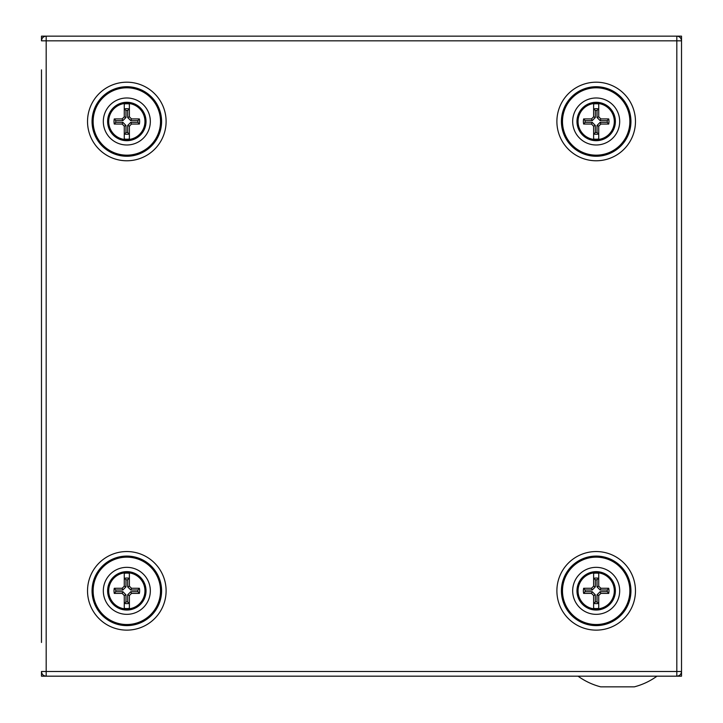 <?xml version="1.0" encoding="UTF-8"?>
<svg xmlns="http://www.w3.org/2000/svg" width="723" height="723" viewBox="0 0 723 723"><rect width="100%" height="100%" fill="white"/><g stroke="black" fill="none" stroke-linecap="round" stroke-linejoin="round"><path stroke-width="1.08" d="M576.972 121.491A19.205 19.205 0 0 0 596.177 140.687A19.205 19.205 0 0 0 615.381 121.491A19.205 19.205 0 0 0 596.177 102.286A19.205 19.205 0 0 0 576.972 121.491M577.397 121.491A18.78 18.78 0 0 0 596.177 140.271A18.78 18.78 0 0 0 614.957 121.491A18.78 18.78 0 0 0 596.177 102.702A18.78 18.78 0 0 0 577.397 121.491M572.67 121.491A23.507 23.507 0 0 0 596.177 144.989A23.507 23.507 0 0 0 619.683 121.491A23.507 23.507 0 0 0 596.177 97.985A23.507 23.507 0 0 0 572.67 121.491M562.485 121.491A33.692 33.692 0 0 0 596.177 155.174A33.692 33.692 0 0 0 629.869 121.491A33.692 33.692 0 0 0 596.177 87.799A33.692 33.692 0 0 0 562.485 121.491M107.619 121.491A19.205 19.205 0 0 0 126.823 140.687A19.205 19.205 0 0 0 146.028 121.491A19.205 19.205 0 0 0 126.823 102.286A19.205 19.205 0 0 0 107.619 121.491M108.043 121.491A18.78 18.78 0 0 0 126.823 140.271A18.78 18.78 0 0 0 145.603 121.491A18.78 18.78 0 0 0 126.823 102.702A18.78 18.78 0 0 0 108.043 121.491M103.317 121.491A23.507 23.507 0 0 0 126.823 144.989A23.507 23.507 0 0 0 150.33 121.491A23.507 23.507 0 0 0 126.823 97.985A23.507 23.507 0 0 0 103.317 121.491M93.131 121.491A33.692 33.692 0 0 0 126.823 155.174A33.692 33.692 0 0 0 160.515 121.491A33.692 33.692 0 0 0 126.823 87.799A33.692 33.692 0 0 0 93.131 121.491M137.876 120.642L130.791 120.642L127.664 117.515L127.664 110.438A11.089 11.089 0 0 0 125.974 110.438L125.974 117.515L122.856 120.642L115.77 120.642A11.089 11.089 0 0 0 115.77 122.332L122.856 122.332L125.974 125.459L125.974 132.544A11.089 11.089 0 0 0 127.664 132.544L127.664 125.459L130.791 122.332L137.876 122.332A11.089 11.089 0 0 0 137.876 120.642L139.367 118.924L131.505 118.924L129.381 116.81L129.381 103.949A17.723 17.723 0 0 0 124.266 103.949L124.266 116.81L122.142 118.924L114.279 118.924A12.797 12.797 0 0 0 114.279 124.049L122.142 124.049L124.266 126.173L124.266 139.024A17.723 17.723 0 0 0 129.381 139.024L129.381 126.173L131.505 124.049L139.367 124.049A12.797 12.797 0 0 0 139.367 118.924M144.952 121.491A18.138 18.138 0 0 1 126.823 139.62A18.138 18.138 0 0 1 108.685 121.491A18.138 18.138 0 0 1 126.823 103.353A18.138 18.138 0 0 1 144.952 121.491M125.974 132.544L124.266 134.026A12.797 12.797 0 0 0 129.381 134.026L127.664 132.544M127.664 110.438L129.381 108.947A12.797 12.797 0 0 0 124.266 108.947L125.974 110.438M130.791 122.332L131.505 124.049M127.664 125.459L129.381 126.173M125.974 125.459L124.266 126.173M122.856 122.332L122.142 124.049M115.77 122.332L114.279 124.049M115.77 120.642L114.279 118.924M122.856 120.642L122.142 118.924M125.974 117.515L124.266 116.81M127.664 117.515L129.381 116.81M130.791 120.642L131.505 118.924M137.876 122.332L139.367 124.049M677.252 40.84L681.518 40.84C681.238 37.994 679.674 36.43 676.818 36.15L676.818 40.84L46.182 40.84L46.182 671.486L676.818 671.486L676.818 40.84M46.182 40.416L46.182 36.15C43.326 36.43 41.762 37.994 41.482 40.84L46.182 40.84M45.748 671.486L41.482 671.486C41.762 674.333 43.326 675.897 46.182 676.177L46.182 671.486M676.818 671.911L676.818 676.177C679.674 675.897 681.238 674.333 681.518 671.486L676.818 671.486M41.482 69.86L41.482 642.467M41.482 671.486L41.482 676.177L681.518 676.177L681.518 36.15L41.482 36.15L41.482 38.31L42.232 38.31M589.778 676.177L656.981 676.177A67.248 67.248 0 0 1 634.306 686.85L600.723 686.85A67.248 67.248 0 0 1 578.048 676.177L617.514 676.177M676.818 36.15L46.182 36.15L676.818 36.15M585.124 591.685L592.209 591.685L595.336 594.812L595.336 601.898A11.089 11.089 0 0 0 597.026 601.898L597.026 594.812L600.144 591.685L607.23 591.685A11.089 11.089 0 0 0 607.23 589.995L600.144 589.995L597.026 586.868L597.026 579.792A11.089 11.089 0 0 0 595.336 579.792L595.336 586.868L592.209 589.995L585.124 589.995A11.089 11.089 0 0 0 585.124 591.685L583.633 593.402L591.495 593.402L593.619 595.526L593.619 608.377A17.723 17.723 0 0 0 598.734 608.377L598.734 595.526L600.858 593.402L608.721 593.402A12.797 12.797 0 0 0 608.721 588.278L600.858 588.278L598.734 586.163L598.734 573.303A17.723 17.723 0 0 0 593.619 573.303L593.619 586.163L591.495 588.278L583.633 588.278A12.797 12.797 0 0 0 583.633 593.402M578.048 590.845A18.138 18.138 0 0 1 596.177 572.706A18.138 18.138 0 0 1 614.315 590.845A18.138 18.138 0 0 1 596.177 608.974A18.138 18.138 0 0 1 578.048 590.845M597.026 579.792L598.734 578.301A12.797 12.797 0 0 0 593.619 578.301L595.336 579.792M595.336 601.898L593.619 603.38A12.797 12.797 0 0 0 598.734 603.38L597.026 601.898M592.209 589.995L591.495 588.278M595.336 586.868L593.619 586.163M597.026 586.868L598.734 586.163M600.144 589.995L600.858 588.278M607.23 589.995L608.721 588.278M607.23 591.685L608.721 593.402M600.144 591.685L600.858 593.402M597.026 594.812L598.734 595.526M595.336 594.812L593.619 595.526M592.209 591.685L591.495 593.402M585.124 589.995L583.633 588.278M146.028 590.845A19.205 19.205 0 0 0 126.823 571.64A19.205 19.205 0 0 0 107.619 590.845A19.205 19.205 0 0 0 126.823 610.04A19.205 19.205 0 0 0 146.028 590.845M145.603 590.845A18.78 18.78 0 0 0 126.823 572.056A18.78 18.78 0 0 0 108.043 590.845A18.78 18.78 0 0 0 126.823 609.625A18.78 18.78 0 0 0 145.603 590.845M150.33 590.845A23.507 23.507 0 0 0 126.823 567.338A23.507 23.507 0 0 0 103.317 590.845A23.507 23.507 0 0 0 126.823 614.342A23.507 23.507 0 0 0 150.33 590.845M160.515 590.845A33.692 33.692 0 0 0 126.823 557.153A33.692 33.692 0 0 0 93.131 590.845A33.692 33.692 0 0 0 126.823 624.527A33.692 33.692 0 0 0 160.515 590.845M615.381 590.845A19.205 19.205 0 0 0 596.177 571.64A19.205 19.205 0 0 0 576.972 590.845A19.205 19.205 0 0 0 596.177 610.04A19.205 19.205 0 0 0 615.381 590.845M614.957 590.845A18.78 18.78 0 0 0 596.177 572.056A18.78 18.78 0 0 0 577.397 590.845A18.78 18.78 0 0 0 596.177 609.625A18.78 18.78 0 0 0 614.957 590.845M619.683 590.845A23.507 23.507 0 0 0 596.177 567.338A23.507 23.507 0 0 0 572.67 590.845A23.507 23.507 0 0 0 596.177 614.342A23.507 23.507 0 0 0 619.683 590.845M629.869 590.845A33.692 33.692 0 0 0 596.177 557.153A33.692 33.692 0 0 0 562.485 590.845A33.692 33.692 0 0 0 596.177 624.527A33.692 33.692 0 0 0 629.869 590.845M681.518 69.86L681.518 642.467M41.482 38.31L41.482 40.84M680.768 38.31L681.518 38.31M42.232 674.026L41.482 674.026M681.518 674.026L680.768 674.026M115.77 591.685L122.856 591.685L125.974 594.812L125.974 601.898A11.089 11.089 0 0 0 127.664 601.898L127.664 594.812L130.791 591.685L137.876 591.685A11.089 11.089 0 0 0 137.876 589.995L130.791 589.995L127.664 586.868L127.664 579.792A11.089 11.089 0 0 0 125.974 579.792L125.974 586.868L122.856 589.995L115.77 589.995A11.089 11.089 0 0 0 115.77 591.685L114.279 593.402L122.142 593.402L124.266 595.526L124.266 608.377A17.723 17.723 0 0 0 129.381 608.377L129.381 595.526L131.505 593.402L139.367 593.402A12.797 12.797 0 0 0 139.367 588.278L131.505 588.278L129.381 586.163L129.381 573.303A17.723 17.723 0 0 0 124.266 573.303L124.266 586.163L122.142 588.278L114.279 588.278A12.797 12.797 0 0 0 114.279 593.402M108.685 590.845A18.138 18.138 0 0 1 126.823 572.706A18.138 18.138 0 0 1 144.952 590.845A18.138 18.138 0 0 1 126.823 608.974A18.138 18.138 0 0 1 108.685 590.845M127.664 579.792L129.381 578.301A12.797 12.797 0 0 0 124.266 578.301L125.974 579.792M125.974 601.898L124.266 603.38A12.797 12.797 0 0 0 129.381 603.38L127.664 601.898M122.856 589.995L122.142 588.278M125.974 586.868L124.266 586.163M127.664 586.868L129.381 586.163M130.791 589.995L131.505 588.278M137.876 589.995L139.367 588.278M137.876 591.685L139.367 593.402M130.791 591.685L131.505 593.402M127.664 594.812L129.381 595.526M125.974 594.812L124.266 595.526M122.856 591.685L122.142 593.402M115.77 589.995L114.279 588.278M607.23 120.642L600.144 120.642L597.026 117.515L597.026 110.438A11.089 11.089 0 0 0 595.336 110.438L595.336 117.515L592.209 120.642L585.124 120.642A11.089 11.089 0 0 0 585.124 122.332L592.209 122.332L595.336 125.459L595.336 132.544A11.089 11.089 0 0 0 597.026 132.544L597.026 125.459L600.144 122.332L607.23 122.332A11.089 11.089 0 0 0 607.23 120.642L608.721 118.924L600.858 118.924L598.734 116.81L598.734 103.949A17.723 17.723 0 0 0 593.619 103.949L593.619 116.81L591.495 118.924L583.633 118.924A12.797 12.797 0 0 0 583.633 124.049L591.495 124.049L593.619 126.173L593.619 139.024A17.723 17.723 0 0 0 598.734 139.024L598.734 126.173L600.858 124.049L608.721 124.049A12.797 12.797 0 0 0 608.721 118.924M614.315 121.491A18.138 18.138 0 0 1 596.177 139.62A18.138 18.138 0 0 1 578.048 121.491A18.138 18.138 0 0 1 596.177 103.353A18.138 18.138 0 0 1 614.315 121.491M595.336 132.544L593.619 134.026A12.797 12.797 0 0 0 598.734 134.026L597.026 132.544M597.026 110.438L598.734 108.947A12.797 12.797 0 0 0 593.619 108.947L595.336 110.438M600.144 122.332L600.858 124.049M597.026 125.459L598.734 126.173M595.336 125.459L593.619 126.173M592.209 122.332L591.495 124.049M585.124 122.332L583.633 124.049M585.124 120.642L583.633 118.924M592.209 120.642L591.495 118.924M595.336 117.515L593.619 116.81M597.026 117.515L598.734 116.81M600.144 120.642L600.858 118.924M607.23 122.332L608.721 124.049M126.823 625.612A34.767 34.767 0 0 1 92.056 590.845A34.767 34.767 0 0 1 126.823 556.077A34.767 34.767 0 0 1 161.591 590.845A34.767 34.767 0 0 1 126.823 625.612M126.823 630.131A39.295 39.295 0 0 1 87.528 590.845A39.295 39.295 0 0 1 126.823 551.55A39.295 39.295 0 0 1 166.109 590.845A39.295 39.295 0 0 1 126.823 630.131M126.823 156.249A34.767 34.767 0 0 0 161.591 121.491A34.767 34.767 0 0 0 126.823 86.724A34.767 34.767 0 0 0 92.056 121.491A34.767 34.767 0 0 0 126.823 156.249M126.823 160.777A39.295 39.295 0 0 0 166.109 121.491A39.295 39.295 0 0 0 126.823 82.196A39.295 39.295 0 0 0 87.528 121.491A39.295 39.295 0 0 0 126.823 160.777M596.177 556.077A34.767 34.767 0 0 0 561.41 590.845A34.767 34.767 0 0 0 596.177 625.612A34.767 34.767 0 0 0 630.944 590.845A34.767 34.767 0 0 0 596.177 556.077M596.177 551.55A39.295 39.295 0 0 0 556.891 590.845A39.295 39.295 0 0 0 596.177 630.131A39.295 39.295 0 0 0 635.472 590.845A39.295 39.295 0 0 0 596.177 551.55M596.177 86.724A34.767 34.767 0 0 1 630.944 121.491A34.767 34.767 0 0 1 596.177 156.249A34.767 34.767 0 0 1 561.41 121.491A34.767 34.767 0 0 1 596.177 86.724M596.177 82.196A39.295 39.295 0 0 1 635.472 121.491A39.295 39.295 0 0 1 596.177 160.777A39.295 39.295 0 0 1 556.891 121.491A39.295 39.295 0 0 1 596.177 82.196"/></g></svg>

